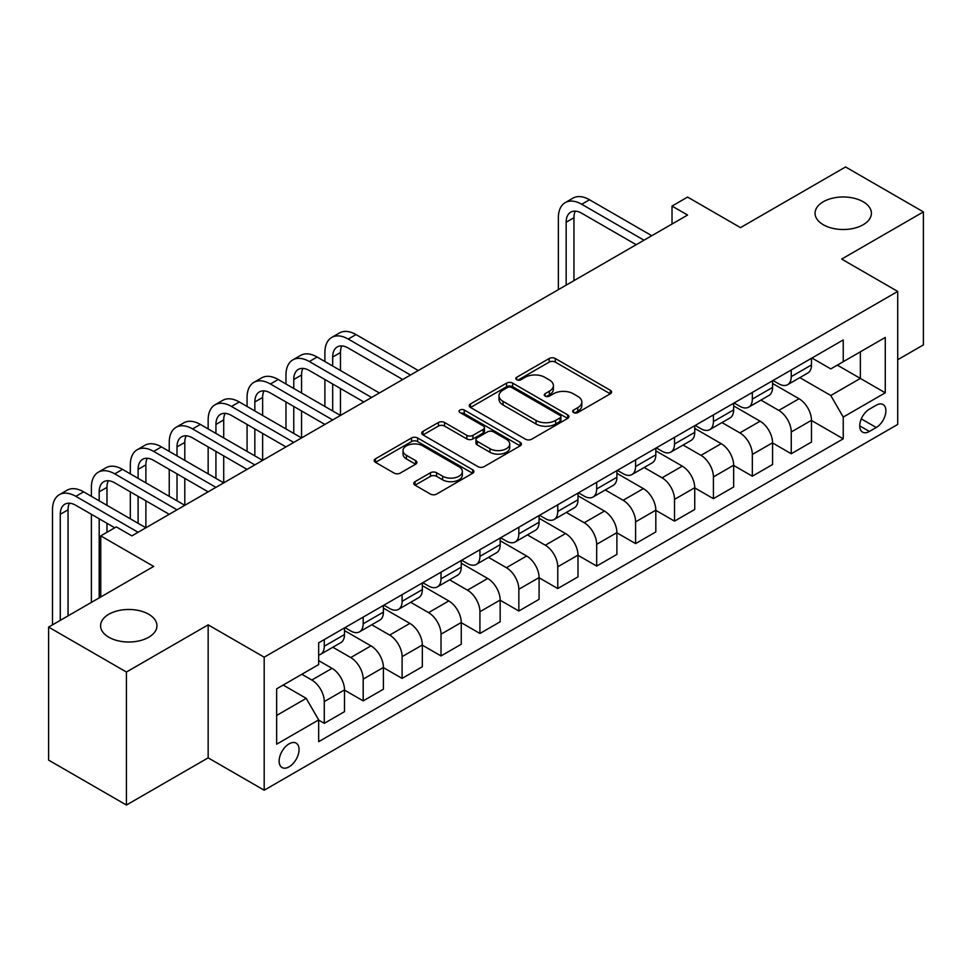 <?xml version="1.0" encoding="UTF-8"?>
<svg xmlns="http://www.w3.org/2000/svg" width="972" height="972" viewBox="0 0 972 972"><rect width="100%" height="100%" fill="white"/><g stroke="black" fill="none" stroke-linecap="round" stroke-linejoin="round"><path stroke-width="1.46" d="M573.565 412.541A3.025 1.75 0 0 0 577.842 412.541L610.319 393.794A4.325 2.491 0 0 0 611.582 392.032A4.325 2.491 0 0 0 610.319 390.27L555.304 358.51A4.325 2.491 0 0 0 549.192 358.51L516.727 377.258A3.025 1.75 0 0 0 515.84 378.485A3.025 1.75 0 0 0 516.727 379.724A3.025 1.75 0 0 0 521.004 379.724L525.208 377.294A13.827 7.983 0 0 1 544.77 377.294L549.35 379.943A13.827 7.983 0 0 1 553.396 385.592A13.827 7.983 0 0 1 549.35 391.23L545.146 393.66A3.025 1.75 0 0 0 544.259 394.899A3.025 1.75 0 0 0 545.146 396.126A3.025 1.75 0 0 0 549.423 396.126L553.627 393.709A13.827 7.983 0 0 1 573.188 393.709L577.769 396.357A13.827 7.983 0 0 1 581.815 401.995A13.827 7.983 0 0 1 577.769 407.645L573.565 410.075A3.025 1.75 0 0 0 572.678 411.302A3.025 1.75 0 0 0 573.565 412.541L573.565 410.075M148.692 614.243A28.176 16.269 0 0 0 117.977 610.72A28.176 16.269 0 0 0 100.59 625.749A28.176 16.269 0 0 0 108.84 637.243A28.176 16.269 0 0 0 139.543 640.779A28.176 16.269 0 0 0 156.942 625.749A28.176 16.269 0 0 0 148.692 614.243M863.16 201.751A28.176 16.269 0 0 0 832.457 198.215A28.176 16.269 0 0 0 815.058 213.245A28.176 16.269 0 0 0 823.308 224.751A28.176 16.269 0 0 0 854.024 228.274A28.176 16.269 0 0 0 871.41 213.245A28.176 16.269 0 0 0 863.16 201.751M289.097 766.835A14.094 8.128 120 0 0 298.295 754.43A14.094 8.128 120 0 0 296.132 743.13A14.094 8.128 120 0 0 289.097 743.835A14.094 8.128 120 0 0 279.887 756.252A14.094 8.128 120 0 0 282.05 767.54A14.094 8.128 120 0 0 289.097 766.835M415.044 481.65A4.325 2.491 0 0 0 413.78 483.412A4.325 2.491 0 0 0 415.044 485.186L430.475 494.092A4.325 2.491 0 0 0 436.598 494.092L472.647 473.267A4.325 2.491 0 0 0 473.911 471.505A4.325 2.491 0 0 0 472.647 469.743L417.644 437.983A4.325 2.491 0 0 0 411.533 437.983L375.471 458.808A4.325 2.491 0 0 0 374.208 460.57A4.325 2.491 0 0 0 375.471 462.332L394.122 473.097A4.325 2.491 0 0 0 400.233 473.097L415.664 464.191A4.325 2.491 0 0 0 416.927 462.417A4.325 2.491 0 0 0 415.664 460.655L406.418 455.321A11.555 6.67 0 0 1 403.028 450.607A11.555 6.67 0 0 1 410.172 444.435A11.555 6.67 0 0 1 422.759 445.881L458.978 466.791A11.555 6.67 0 0 1 462.356 471.505A11.555 6.67 0 0 1 455.224 477.677A11.555 6.67 0 0 1 442.625 476.231L436.598 472.744A4.325 2.491 0 0 0 430.475 472.744L415.044 481.65L415.044 485.186M897.715 359.737L923.4 344.902L923.4 211.896L845.567 166.965L740.506 227.63L687.581 197.073L672.017 206.064L687.581 215.043L131.876 535.876L116.312 526.885L100.748 535.876L100.748 596.99M126.433 672.029L126.433 805.035L208.154 757.856L208.154 624.85L126.433 672.029L48.6 627.098L153.673 566.433L100.748 535.876M208.154 624.85L264.19 657.193L897.715 291.43L897.715 424.436L264.19 790.212L264.19 657.193M923.4 211.896L841.679 259.087L897.715 291.43M525.512 439.223A4.325 2.491 0 0 0 531.623 439.223L567.684 418.41A4.325 2.491 0 0 0 568.948 416.636A4.325 2.491 0 0 0 567.684 414.874L512.681 383.126A4.325 2.491 0 0 0 506.57 383.126L470.509 403.939A4.325 2.491 0 0 0 469.245 405.701A4.325 2.491 0 0 0 470.509 407.462L525.512 439.223M461.178 413.197A3.025 1.75 0 0 1 464.252 413.622L464.252 410.026L520.166 442.309A4.325 2.491 0 0 1 521.429 444.07A4.325 2.491 0 0 1 520.166 445.844L484.105 466.657A4.325 2.491 0 0 1 477.993 466.657L422.99 434.897L422.99 431.374A4.325 2.491 0 0 0 421.727 433.135A4.325 2.491 0 0 0 422.99 434.897M422.99 431.374L438.421 422.468A4.325 2.491 0 0 1 444.532 422.468L466.839 435.347A4.325 2.491 0 0 0 472.951 435.347L483.193 429.43A4.325 2.491 0 0 0 484.457 427.668A4.325 2.491 0 0 0 483.193 425.906L459.975 412.493A3.025 1.75 0 0 1 459.088 411.265A3.025 1.75 0 0 1 460.947 409.649A3.025 1.75 0 0 1 464.252 410.026M126.433 805.035L48.6 760.104L48.6 627.098M876.234 405.215L869.381 409.163A13.644 7.885 120 0 0 860.475 421.192A13.644 7.885 120 0 0 862.565 432.127A13.644 7.885 120 0 0 869.381 431.447L876.234 427.498A13.644 7.885 120 0 0 885.152 415.469A13.644 7.885 120 0 0 883.062 404.534A13.644 7.885 120 0 0 876.234 405.215M811.948 358.024L830.781 368.898L843.234 361.706L843.234 339.957L318.67 642.82L318.67 664.569L276.643 688.832L276.643 744.188L318.67 719.924L318.67 741.672L843.234 438.822L843.234 417.073L830.781 395.507L799.822 377.634M843.234 361.706L885.261 337.442L885.261 392.81L843.234 417.073M208.154 757.856L264.19 790.212M672.017 206.064L672.017 224.034M837.317 365.132L860.354 378.424L860.354 351.828L885.261 337.442M830.781 395.507L860.354 378.424L885.261 392.81M276.643 715.441L306.216 698.358L283.18 685.053M318.67 720.106L324.271 723.338L324.271 701.59A17.605 10.17 -120 0 0 311.818 680.023L301.855 674.276M324.271 723.338L344.501 711.662L344.501 689.913A17.605 10.17 -120 0 0 332.06 668.347L318.67 660.62M344.501 690.096L363.188 700.873L363.188 679.124A17.605 10.17 -120 0 0 350.734 657.558L332.849 647.231M363.188 700.873L383.418 689.197L383.418 667.448A17.605 10.17 -120 0 0 370.964 645.882L344.501 630.597M383.418 667.63L402.104 678.407L402.104 656.659A17.605 10.17 -120 0 0 389.651 635.093L371.766 624.765M402.104 678.407L422.334 666.731L422.334 644.983A17.605 10.17 -120 0 0 409.88 623.404L383.418 608.132M422.334 645.153L441.021 655.942L441.021 634.194A17.605 10.17 -120 0 0 428.567 612.627L410.682 602.3M441.021 655.942L461.25 644.254L461.25 622.505A17.605 10.17 -120 0 0 448.797 600.939L422.334 585.666M461.25 622.688L479.925 633.477L479.925 611.728A17.605 10.17 -120 0 0 467.471 590.162L449.599 579.834M479.925 633.477L500.167 621.788L500.167 600.04A17.605 10.17 -120 0 0 487.713 578.474L461.25 563.201M500.167 600.222L518.841 611.011L518.841 589.263A17.605 10.17 -120 0 0 506.388 567.697L488.515 557.369M518.841 611.011L539.083 599.323L539.083 577.575A17.605 10.17 -120 0 0 526.63 556.008L500.167 540.736M539.083 577.757L557.758 588.546L557.758 566.798A17.605 10.17 -120 0 0 545.304 545.219L527.432 534.904M557.758 588.546L578 576.858L578 555.109A17.605 10.17 -120 0 0 565.546 533.543L539.083 518.258M578 555.291L596.674 566.068L596.674 544.32A17.605 10.17 -120 0 0 584.221 522.754L566.336 512.438M596.674 566.068L616.904 554.392L616.904 532.644A17.605 10.17 -120 0 0 604.45 511.078L578 495.793M616.904 532.826L635.591 543.603L635.591 521.855A17.605 10.17 -120 0 0 623.137 500.288L605.252 489.961M635.591 543.603L655.821 531.927L655.821 510.178A17.605 10.17 -120 0 0 643.367 488.612L616.904 473.328M655.821 510.361L674.507 521.138L674.507 499.389A17.605 10.17 -120 0 0 662.053 477.823L644.169 467.496M674.507 521.138L694.737 509.462L694.737 487.713A17.605 10.17 -120 0 0 682.283 466.135L655.821 450.862M694.737 487.883L713.412 498.672L713.412 476.924A17.605 10.17 -120 0 0 700.97 455.358L683.085 445.03M713.412 498.672L733.653 486.984L733.653 465.236A17.605 10.17 -120 0 0 721.2 443.669L694.737 428.397M733.653 465.418L752.328 476.207L752.328 454.459A17.605 10.17 -120 0 0 739.874 432.892L722.002 422.565M752.328 476.207L772.57 464.519L772.57 442.77A17.605 10.17 -120 0 0 760.116 421.204L733.653 405.932M772.57 442.953L791.244 453.742L791.244 431.993A17.605 10.17 -120 0 0 778.791 410.415L760.918 400.1M791.244 453.742L811.486 442.053L811.486 420.305A17.605 10.17 -120 0 0 799.033 398.739L772.57 383.466M773.032 380.489L778.791 383.818A17.605 10.17 -120 0 0 787.599 384.693A17.605 10.17 -120 0 0 791.244 376.626L791.244 369.98M734.115 402.967L739.874 406.284A17.605 10.17 -120 0 0 748.683 407.159A17.605 10.17 -120 0 0 752.328 399.091L752.328 392.445M695.199 425.432L700.97 428.749A17.605 10.17 -120 0 0 709.767 429.624A17.605 10.17 -120 0 0 713.412 421.569L713.412 414.91M656.294 447.898L662.053 451.227A17.605 10.17 -120 0 0 670.85 452.089A17.605 10.17 -120 0 0 674.507 444.034L674.507 437.376M617.378 470.363L623.137 473.692A17.605 10.17 -120 0 0 631.946 474.555A17.605 10.17 -120 0 0 635.591 466.499L635.591 459.853M578.462 492.828L584.221 496.157A17.605 10.17 -120 0 0 593.029 497.032A17.605 10.17 -120 0 0 596.674 488.965L596.674 482.319M539.545 515.294L545.304 518.623A17.605 10.17 -120 0 0 554.113 519.498A17.605 10.17 -120 0 0 557.758 511.43L557.758 504.784M500.629 537.759L506.388 541.088A17.605 10.17 -120 0 0 515.196 541.963A17.605 10.17 -120 0 0 518.841 533.895L518.841 527.249M461.712 560.237L467.471 563.553A17.605 10.17 -120 0 0 476.28 564.428A17.605 10.17 -120 0 0 479.925 556.361L479.925 549.715M422.808 582.702L428.567 586.019A17.605 10.17 -120 0 0 437.364 586.894A17.605 10.17 -120 0 0 441.021 578.838L441.021 572.18M383.891 605.167L389.651 608.496A17.605 10.17 -120 0 0 398.447 609.359A17.605 10.17 -120 0 0 402.104 601.303L402.104 594.645M344.975 627.633L350.734 630.962A17.605 10.17 -120 0 0 359.543 631.824A17.605 10.17 -120 0 0 363.188 623.769L363.188 617.123M811.486 420.487L843.234 438.822M787.599 384.693L807.829 373.005A17.605 10.17 -120 0 0 811.486 364.95L811.486 358.291M748.683 407.159L768.925 395.47A17.605 10.17 -120 0 0 772.57 387.415L772.57 380.769M709.767 429.624L730.008 417.948A17.605 10.17 -120 0 0 733.653 409.88L733.653 403.234M670.85 452.089L691.092 440.413A17.605 10.17 -120 0 0 694.737 432.346L694.737 425.7M631.946 474.555L652.176 462.879A17.605 10.17 -120 0 0 655.821 454.811L655.821 448.165M593.029 497.032L613.259 485.344A17.605 10.17 -120 0 0 616.904 477.276L616.904 470.63M554.113 519.498L574.343 507.809A17.605 10.17 -120 0 0 578 499.754L578 493.096M515.196 541.963L535.426 530.275A17.605 10.17 -120 0 0 539.083 522.219L539.083 515.561M476.28 564.428L496.522 552.74A17.605 10.17 -120 0 0 500.167 544.685L500.167 538.038M437.364 586.894L457.605 575.217A17.605 10.17 -120 0 0 461.25 567.15L461.25 560.504M398.447 609.359L418.689 597.683A17.605 10.17 -120 0 0 422.334 589.615L422.334 582.969M359.543 631.824L379.773 620.148A17.605 10.17 -120 0 0 383.418 612.081L383.418 605.435M318.67 655.007A17.605 10.17 -120 0 0 320.626 654.302L340.856 642.614A17.605 10.17 -120 0 0 344.501 634.558L344.501 627.9M320.626 654.302A17.605 10.17 -120 0 0 324.271 646.234L324.271 639.588M306.216 698.358L318.67 719.924M574.78 412.966L577.769 411.241A13.827 7.983 0 0 0 581.815 405.591L581.815 401.995M553.396 385.592L553.396 389.189A13.827 7.983 0 0 1 549.35 394.826L546.361 396.564M610.258 393.83L555.304 362.106A4.325 2.491 0 0 0 549.192 362.106L517.942 380.149M567.624 418.434L512.681 386.71A4.325 2.491 0 0 0 506.57 386.71L470.57 407.499M560.042 417.875A3.025 1.75 0 0 0 560.929 416.636A3.025 1.75 0 0 0 560.042 415.409L511.77 387.536A3.025 1.75 0 0 0 507.481 387.536L503.059 390.088A13.827 7.983 0 0 0 499.001 395.738A13.827 7.983 0 0 0 503.059 401.375L536.058 420.439A13.827 7.983 0 0 0 555.62 420.439L560.042 417.875L560.042 421.471A3.025 1.75 0 0 0 560.929 420.232L560.929 416.636M499.001 395.738L499.001 399.334A13.827 7.983 0 0 0 503.059 404.972L503.059 401.375M560.042 421.471L555.62 424.023A13.827 7.983 0 0 1 536.058 424.023L503.059 404.972M423.051 434.934L438.421 426.052L438.421 422.468M484.457 427.668L484.457 431.264A4.325 2.491 0 0 1 483.193 433.026L472.951 438.931A4.325 2.491 0 0 1 466.839 438.931L444.532 426.052A4.325 2.491 0 0 0 438.421 426.052M464.252 413.622L520.105 445.869M489.997 448.712A11.555 6.67 0 0 0 502.585 450.158A11.555 6.67 0 0 0 509.729 443.985A11.555 6.67 0 0 0 506.339 439.271L493.582 431.896A4.325 2.491 0 0 0 487.47 431.896L477.24 437.813A4.325 2.491 0 0 0 475.964 439.575A4.325 2.491 0 0 0 477.24 441.337L489.997 448.712L489.997 452.296A11.555 6.67 0 0 0 502.585 453.742A11.555 6.67 0 0 0 509.729 447.582L509.729 443.985M475.964 439.575L475.964 443.171A4.325 2.491 0 0 0 477.24 444.933L477.24 441.337M489.997 452.296L477.24 444.933M462.356 471.505L462.356 475.101A11.555 6.67 0 0 1 455.224 481.274A11.555 6.67 0 0 1 442.625 479.828L436.598 476.341A4.325 2.491 0 0 0 430.475 476.341L415.105 485.21M403.028 450.607L403.028 454.191A11.555 6.67 0 0 0 406.418 458.918L406.418 455.321M415.603 464.215L406.418 458.918M472.599 473.303L417.644 441.58A4.325 2.491 0 0 0 411.533 441.58L375.532 462.368M558.378 289.632L558.378 217.74A33.024 19.063 60 0 1 565.218 202.626L573.006 198.13A33.024 19.063 60 0 1 589.518 199.77L651.775 235.71M565.218 202.626A33.024 19.063 60 0 1 581.73 204.266L643.999 240.206M636.21 244.701L581.73 213.245A22.016 12.709 -120 0 0 570.722 212.163A22.016 12.709 -120 0 0 566.166 222.236L566.166 285.148M575.327 211.143A22.016 12.709 -120 0 0 573.942 217.74L573.942 280.653M324.891 361.535L324.891 352.544A33.024 19.063 60 0 1 331.731 337.43L339.52 332.934A33.024 19.063 60 0 1 356.019 334.575L418.288 370.514M331.731 337.43A33.024 19.063 60 0 1 348.243 339.07L410.5 375.01M402.724 379.505L348.243 348.049A22.016 12.709 -120 0 0 337.235 346.955A22.016 12.709 -120 0 0 332.679 357.04L332.679 366.019M341.84 345.947A22.016 12.709 -120 0 0 340.455 352.544L340.455 370.514M332.679 384.001L332.679 410.962M340.455 388.496L340.455 415.457L278.199 379.505L270.41 384.001L332.679 419.94M324.891 406.466L324.891 379.505M285.975 384.001L285.975 375.01A33.024 19.063 60 0 1 292.815 359.895L300.603 355.4A33.024 19.063 60 0 1 317.115 357.04L379.372 392.98M292.815 359.895A33.024 19.063 60 0 1 309.327 361.535L371.596 397.475M363.807 401.971L309.327 370.514A22.016 12.709 -120 0 0 298.319 369.433A22.016 12.709 -120 0 0 293.763 379.505L293.763 388.496M302.924 368.412A22.016 12.709 -120 0 0 301.551 375.01L301.551 392.98M293.763 406.466L293.763 433.427M301.551 410.962L301.551 437.922L239.282 401.971L231.494 406.466L293.763 442.418M285.975 428.931L285.975 401.971M324.891 424.436L270.41 392.98A22.016 12.709 -120 0 0 259.403 391.898A22.016 12.709 -120 0 0 254.846 401.971L254.846 410.962M264.007 390.878A22.016 12.709 -120 0 0 262.634 397.475L262.634 415.457M254.846 428.931L254.846 455.892M262.634 433.427L262.634 460.388L200.366 424.436L192.59 428.931L254.846 464.883M247.07 451.397L247.07 424.436M247.07 406.466L247.07 397.475A33.024 19.063 60 0 1 253.899 382.361A33.024 19.063 60 0 1 270.41 384.001M253.899 382.361L261.687 377.865A33.024 19.063 60 0 1 278.199 379.505M285.975 446.901L231.494 415.457A22.016 12.709 -120 0 0 220.486 414.364A22.016 12.709 -120 0 0 215.93 424.436L215.93 433.427M225.091 413.343A22.016 12.709 -120 0 0 223.718 419.94L223.718 437.922M215.93 451.397L215.93 478.358M223.718 455.892L223.718 482.853L161.449 446.901L153.673 451.397L215.93 487.349M208.154 473.862L208.154 446.901M208.154 428.931L208.154 419.94A33.024 19.063 60 0 1 214.994 404.826A33.024 19.063 60 0 1 231.494 406.466M214.994 404.826L222.77 400.343A33.024 19.063 60 0 1 239.282 401.971M247.058 469.379L192.59 437.922A22.016 12.709 -120 0 0 181.582 436.829A22.016 12.709 -120 0 0 177.013 446.901L177.013 455.892M186.174 435.808A22.016 12.709 -120 0 0 184.802 442.418L184.802 460.388M177.013 473.862L177.013 500.823M184.802 478.358L184.802 505.319L122.533 469.379L114.757 473.862L177.013 509.814M169.237 496.34L169.237 469.379M169.237 451.397L169.237 442.418A33.024 19.063 60 0 1 176.078 427.303A33.024 19.063 60 0 1 192.59 428.931M176.078 427.303L183.854 422.808A33.024 19.063 60 0 1 200.366 424.436M208.154 491.844L153.673 460.388A22.016 12.709 -120 0 0 142.665 459.294A22.016 12.709 -120 0 0 138.109 469.379L138.109 478.358M147.27 458.286A22.016 12.709 -120 0 0 145.885 464.883L145.885 482.853M138.109 496.34L138.109 523.301M145.885 500.823L145.885 527.784L83.628 491.844L75.84 496.34L138.109 532.279M130.321 518.805L130.321 491.844M130.321 473.862L130.321 464.883A33.024 19.063 60 0 1 137.161 449.769A33.024 19.063 60 0 1 153.673 451.397M137.161 449.769L144.937 445.273A33.024 19.063 60 0 1 161.449 446.901M169.237 514.31L114.757 482.853A22.016 12.709 -120 0 0 103.749 481.76A22.016 12.709 -120 0 0 99.193 491.844L99.193 500.823M108.354 480.751A22.016 12.709 -120 0 0 106.969 487.349L106.969 505.319M99.193 518.805L99.193 597.889M106.969 523.301L106.969 532.279M91.404 602.385L91.404 514.31M91.404 496.34L91.404 487.349A33.024 19.063 60 0 1 98.245 472.234A33.024 19.063 60 0 1 114.757 473.862M98.245 472.234L106.033 467.739A33.024 19.063 60 0 1 122.533 469.379M114.757 527.784L75.84 505.319A22.016 12.709 -120 0 0 64.832 504.225A22.016 12.709 -120 0 0 60.276 514.31L60.276 620.355M69.437 503.217A22.016 12.709 -120 0 0 68.052 509.814L68.052 615.859M52.488 624.85L52.488 509.814A33.024 19.063 60 0 1 59.328 494.699A33.024 19.063 60 0 1 75.84 496.34M59.328 494.699L67.117 490.204A33.024 19.063 60 0 1 83.628 491.844M311.818 680.023L332.06 668.347M350.734 657.558L370.964 645.882M389.651 635.093L409.88 623.404M428.567 612.627L448.797 600.939M467.471 590.162L487.713 578.474M506.388 567.697L526.63 556.008M545.304 545.219L565.546 533.543M584.221 522.754L604.45 511.078M623.137 500.288L643.367 488.612M662.053 477.823L682.283 466.135M700.97 455.358L721.2 443.669M739.874 432.892L760.116 421.204M778.791 410.415L799.033 398.739M791.244 376.626L811.486 364.95M791.244 431.993L811.486 420.305M752.328 454.459L772.57 442.77M752.328 399.091L772.57 387.415M713.412 476.924L733.653 465.236M713.412 421.569L733.653 409.88M674.507 499.389L694.737 487.713M674.507 444.034L694.737 432.346M635.591 521.855L655.821 510.178M635.591 466.499L655.821 454.811M596.674 544.32L616.904 532.644M596.674 488.965L616.904 477.276M557.758 566.798L578 555.109M557.758 511.43L578 499.754M518.841 589.263L539.083 577.575M518.841 533.895L539.083 522.219M479.925 611.728L500.167 600.04M479.925 556.361L500.167 544.685M441.021 634.194L461.25 622.505M441.021 578.838L461.25 567.15M402.104 656.659L422.334 644.983M402.104 601.303L422.334 589.615M363.188 679.124L383.418 667.448M363.188 623.769L383.418 612.081M324.271 701.59L344.501 689.913M324.271 646.234L344.501 634.558M861.301 418.883L876.234 427.498M859.734 425.882L869.381 431.447M577.769 411.241L577.769 407.645M545.146 396.126L545.146 393.66M549.35 394.826L549.35 391.23M516.727 379.724L516.727 377.258M549.192 362.106L549.192 358.51M555.304 362.106L555.304 358.51M610.319 393.794L610.319 390.27M470.509 407.462L470.509 403.939M506.57 386.71L506.57 383.126M512.681 386.71L512.681 383.126M567.684 418.41L567.684 414.874M536.058 424.023L536.058 420.439M555.62 424.023L555.62 420.439M444.532 426.052L444.532 422.468M466.839 438.931L466.839 435.347M472.951 438.931L472.951 435.347M483.193 433.026L483.193 429.43M520.166 445.844L520.166 442.309M430.475 476.341L430.475 472.744M436.598 476.341L436.598 472.744M442.625 479.828L442.625 476.231M415.664 464.191L415.664 460.655M375.471 462.332L375.471 458.808M411.533 441.58L411.533 437.983M417.644 441.58L417.644 437.983M472.647 473.267L472.647 469.743M589.518 199.77L581.73 204.266M573.942 217.74L566.166 222.236M356.019 334.575L348.243 339.07M340.455 352.544L332.679 357.04M317.115 357.04L309.327 361.535M301.551 375.01L293.763 379.505M262.634 397.475L254.846 401.971M223.718 419.94L215.93 424.436M184.802 442.418L177.013 446.901M145.885 464.883L138.109 469.379M106.969 487.349L99.193 491.844M68.052 509.814L60.276 514.31"/></g></svg>
